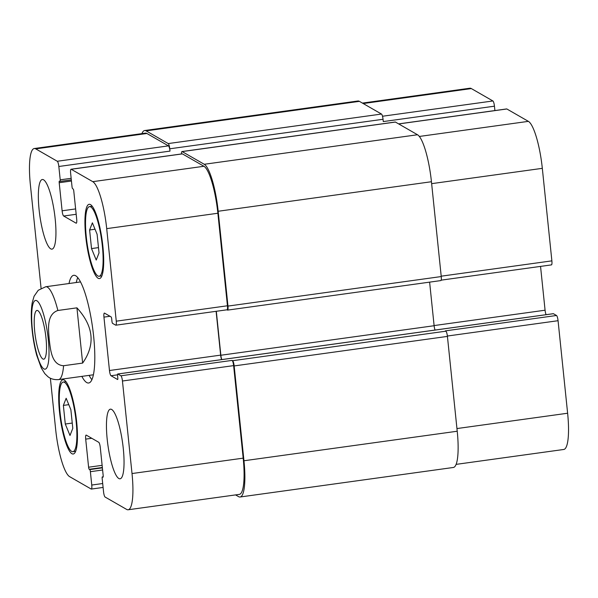 <?xml version="1.0" encoding="UTF-8"?>
<svg xmlns="http://www.w3.org/2000/svg" width="598" height="598" viewBox="0 0 598 598"><rect width="100%" height="100%" fill="white"/><g stroke="black" fill="none" stroke-linecap="round" stroke-linejoin="round"><path stroke-width="0.9" d="M34.729 331.569A24.608 5.203 82.1 0 1 36.979 310.437A24.608 5.203 82.1 0 1 45.508 334.095A24.608 5.203 82.1 0 1 43.729 359.181A24.608 5.203 82.1 0 1 34.729 331.569M31.492 322.21L32.897 336.353M82.644 363.083L63.582 365.722C51.458 365.049 50.486 349.322 49.253 339.694C48.49 329.991 46.233 314.451 57.879 310.482L76.933 307.843L82.644 363.083C95.56 344.642 93.654 326.224 76.933 307.843M91.89 379.693A54.366 11.489 82.1 0 1 89.117 375.372M76.26 282.525A54.366 11.489 82.1 0 1 77.762 277.614M69.002 283.527A54.366 11.489 82.1 0 1 73.741 275.304A54.366 11.489 82.1 0 1 75.677 275.753A54.366 11.489 82.1 0 1 93.146 331.95A54.366 11.489 82.1 0 1 88.654 383.004A54.366 11.489 82.1 0 1 81.851 376.374M494.905 110.563L494.449 106.182A4.687 0.987 -97.9 0 0 492.901 100.965L471.351 88.579A42.181 8.91 -97.9 0 0 469.849 88.227L362.433 103.095M551.281 264.847A4.687 0.987 -97.9 0 0 551.446 264.892A4.687 0.987 -97.9 0 0 551.879 260.863L542.319 168.337A42.181 8.91 -97.9 0 0 528.385 121.357L506.835 108.971A4.687 0.987 -97.9 0 0 506.67 108.933L398.612 123.891M546.101 314.683A4.687 0.987 82.1 0 1 545.077 310.213L540.547 266.394M456.095 464.377L563.757 449.472A42.181 8.91 -97.9 0 0 567.622 413.233L558.061 320.707A4.687 0.987 -97.9 0 0 556.514 315.49L553.404 313.696A1.876 0.396 -97.9 0 0 553.337 313.681A1.876 0.396 -97.9 0 0 553.277 313.718M107.206 439.366A35.147 7.43 82.1 0 1 110.428 409.167A35.147 7.43 82.1 0 1 122.605 442.969A35.147 7.43 82.1 0 1 120.063 478.804A35.147 7.43 82.1 0 1 107.206 439.366M39.102 209.704A35.147 7.43 82.1 0 1 42.323 179.505A35.147 7.43 82.1 0 1 54.5 213.307A35.147 7.43 82.1 0 1 51.966 249.142A35.147 7.43 82.1 0 1 39.102 209.704M89.603 229.976L92.391 222.83L97.108 234.289L99.029 252.894L96.233 260.04L91.524 248.581L89.603 229.976L95.022 229.228M91.524 248.581L98.483 247.617M63.366 405.414L66.154 398.268L70.87 409.727L72.792 428.332L69.996 435.479L65.287 424.019L63.366 405.414L68.785 404.659M65.287 424.019L72.246 423.055M86.276 236.815A35.147 7.43 -97.9 0 0 99.133 276.254A35.147 7.43 -97.9 0 0 101.675 240.418A35.147 7.43 -97.9 0 0 89.491 206.616A35.147 7.43 -97.9 0 0 86.276 236.815M85.738 236.509A37.495 7.924 82.1 0 1 89.169 204.299A37.495 7.924 82.1 0 1 102.161 240.351A37.495 7.924 82.1 0 1 99.455 278.578A37.495 7.924 82.1 0 1 85.738 236.509M60.039 412.246A35.147 7.43 -97.9 0 0 72.896 451.692A35.147 7.43 -97.9 0 0 75.438 415.849A35.147 7.43 -97.9 0 0 63.253 382.055A35.147 7.43 -97.9 0 0 60.039 412.246M59.501 411.94A37.495 7.924 82.1 0 1 62.932 379.73A37.495 7.924 82.1 0 1 75.924 415.782A37.495 7.924 82.1 0 1 73.218 454.009A37.495 7.924 82.1 0 1 59.501 411.94M50.367 378.213L55.681 429.663A42.181 8.91 -97.9 0 0 69.615 476.643L91.165 489.029A4.687 0.987 -97.9 0 0 91.33 489.067A4.687 0.987 -97.9 0 0 91.756 485.038L90.38 471.687A1.876 0.396 -97.9 0 0 89.76 469.602L89.222 469.295A1.876 0.396 82.1 0 1 88.601 467.21L85.701 439.126A4.687 0.987 82.1 0 1 86.134 435.097A4.687 0.987 82.1 0 1 86.299 435.142L98.737 442.288A4.687 0.987 82.1 0 1 100.285 447.506L103.185 475.589A1.876 0.396 82.1 0 1 103.013 477.197A1.876 0.396 82.1 0 1 102.946 477.182L102.408 476.875A1.876 0.396 -97.9 0 0 102.34 476.86A1.876 0.396 -97.9 0 0 102.168 478.467L103.551 491.818A4.687 0.987 -97.9 0 0 105.099 497.035L126.649 509.421A42.181 8.91 -97.9 0 0 128.151 509.773A42.181 8.91 -97.9 0 0 132.016 473.541L122.448 381.008A4.687 0.987 -97.9 0 0 120.901 375.791L117.799 374.004A1.876 0.396 -97.9 0 0 117.731 373.989A1.876 0.396 -97.9 0 0 117.559 375.604L117.791 377.899A1.876 0.396 82.1 0 1 117.619 379.513A1.876 0.396 82.1 0 1 117.559 379.498L111.019 375.738A4.687 0.987 82.1 0 1 109.471 370.521L103.947 317.119A4.687 0.987 82.1 0 1 104.381 313.09A4.687 0.987 82.1 0 1 104.545 313.135L111.086 316.888A1.876 0.396 82.1 0 1 111.706 318.981L111.946 321.283A1.876 0.396 -97.9 0 0 112.559 323.369L115.668 325.155A4.687 0.987 -97.9 0 0 115.84 325.192A4.687 0.987 -97.9 0 0 116.266 321.171L106.706 228.638A42.181 8.91 -97.9 0 0 92.772 181.665L71.229 169.279A4.687 0.987 -97.9 0 0 71.057 169.241A4.687 0.987 -97.9 0 0 70.631 173.263L72.014 186.613A1.876 0.396 -97.9 0 0 72.627 188.706L73.165 189.013A1.876 0.396 82.1 0 1 73.786 191.098L76.686 219.182A4.687 0.987 82.1 0 1 76.26 223.204A4.687 0.987 82.1 0 1 76.088 223.166L63.657 216.02A4.687 0.987 82.1 0 1 62.11 210.802L59.202 182.719A1.876 0.396 82.1 0 1 59.374 181.112A1.876 0.396 82.1 0 1 59.441 181.127L59.979 181.433A1.876 0.396 -97.9 0 0 60.047 181.448A1.876 0.396 -97.9 0 0 60.219 179.834L58.836 166.491A4.687 0.987 -97.9 0 0 57.288 161.266L35.745 148.88A42.181 8.91 -97.9 0 0 34.243 148.528A42.181 8.91 -97.9 0 0 30.378 184.767L41.075 288.273M232.615 360.706A4.687 0.987 82.1 0 1 234.162 365.931L243.962 460.759A42.181 8.91 82.1 0 1 240.097 496.998L453.359 467.472A42.181 8.91 -97.9 0 0 457.223 431.233L447.424 336.405A4.687 0.987 -97.9 0 0 445.876 331.187L232.615 360.706L232.076 360.4A4.687 0.987 82.1 0 1 233.624 365.625L243.184 458.15A42.181 8.91 82.1 0 1 239.32 494.389L128.151 509.773M216.11 311.311L220.64 355.13A4.687 0.987 -97.9 0 0 221.664 359.6M71.057 169.241L182.233 153.85A4.687 0.987 82.1 0 1 182.397 153.888L203.948 166.274A42.181 8.91 82.1 0 1 217.874 213.247L227.442 305.78A4.687 0.987 82.1 0 1 227.008 309.801L115.84 325.192M34.243 148.528L145.411 133.137A42.181 8.91 82.1 0 1 146.914 133.489L168.464 145.875A4.687 0.987 82.1 0 1 170.011 151.1L58.836 166.491M141.905 133.623A42.181 8.91 82.1 0 1 144.641 130.528A42.181 8.91 82.1 0 1 146.144 130.88L168.225 143.572A4.687 0.987 82.1 0 1 169.772 148.797L170.011 151.1M181.463 153.955A4.687 0.987 82.1 0 1 181.994 151.548A4.687 0.987 82.1 0 1 182.158 151.586L204.247 164.278A42.181 8.91 82.1 0 1 218.173 211.258L227.973 306.086A4.687 0.987 82.1 0 1 227.546 310.115A4.687 0.987 82.1 0 1 227.375 310.07L226.926 309.816M216.312 311.281L220.856 355.249A4.687 0.987 -97.9 0 0 221.813 359.577M240.097 496.998A42.181 8.91 82.1 0 1 238.595 496.646L235.567 494.905M494.449 106.182L383.281 121.573L383.041 119.271A4.687 0.987 -97.9 0 0 381.494 114.054L359.405 101.354A42.181 8.91 -97.9 0 0 357.903 101.002L144.641 130.528M440.644 280.544A4.687 0.987 -97.9 0 0 440.816 280.589A4.687 0.987 -97.9 0 0 441.242 276.56L431.442 181.732A42.181 8.91 -97.9 0 0 417.516 134.752L395.428 122.059A4.687 0.987 -97.9 0 0 395.263 122.022L181.994 151.548M445.876 331.187L445.346 330.873L556.514 315.49M435.082 330.051A4.687 0.987 82.1 0 1 434.118 325.723L429.618 282.136M36.837 300.742A34.684 7.326 -97.9 0 0 35.245 347.894A34.684 7.326 -97.9 0 0 48.984 355.788A34.684 7.326 -97.9 0 0 36.837 300.742M57.879 310.482A46.868 9.904 -97.9 0 0 47.399 287.137A46.868 9.904 -97.9 0 0 45.725 286.748L38.257 290.262L34.093 296.219L32.232 302.663C31.178 308.927 30.999 316.544 31.709 325.506C32.554 336.083 34.228 346.04 36.747 355.376L41.337 368.076L44.798 373.63L47.87 376.643C48.573 377.181 51.854 380.096 58.582 379.595A46.868 9.904 -97.9 0 0 63.582 365.722M102.692 483.528L91.756 485.038M91.771 438.289L85.701 439.126M243.184 458.15L132.016 473.541M233.624 365.625L122.448 381.008M232.076 360.4L120.901 375.791M220.64 355.13L109.471 370.521M117.514 374.841L111.019 375.738M110.025 316.282L103.947 317.119M227.442 305.78L116.266 321.171M217.874 213.247L106.706 228.638M203.948 166.274L92.772 181.665M182.397 153.888L71.229 169.279M76.178 214.286L63.657 216.02M75.625 208.926L62.11 210.802M168.464 145.875L57.288 161.266M146.914 133.489L35.745 148.88M456.947 428.557L567.622 413.233M447.386 336.031L558.061 320.707M434.103 325.574L545.077 310.213M441.204 276.186L551.879 260.863M431.644 183.653L542.319 168.337M419.34 136.456L528.385 121.357M398.702 123.943L506.835 108.971M382.503 116.244L492.901 100.965M363.218 103.544L471.351 88.579M359.405 101.354L146.144 130.88M381.494 114.054L168.225 143.572M383.041 119.271L169.772 148.797M71.155 178.324L60.219 179.834M71.312 179.863L60.106 181.411M71.431 181.022L59.202 182.719M395.428 122.059L182.158 151.586M417.516 134.752L204.247 164.278M431.442 181.732L218.173 211.258M441.242 276.56L227.973 306.086M434.118 325.723L220.856 355.249M553.404 313.696L117.799 374.004M447.424 336.405L234.162 365.931M457.223 431.233L243.962 460.759M102.123 465.334L88.601 467.21M102.348 467.479L89.222 469.295M102.385 467.853L89.76 469.602M102.609 469.998L90.38 471.687M80.536 281.927L45.725 286.748M93.393 374.782L58.582 379.595M99.133 276.254L101.862 275.872M89.491 206.616L92.227 206.235M72.896 451.692L75.625 451.311M63.253 382.055L65.989 381.674M91.33 489.067L103.095 487.437M441.145 280.156L551.446 264.892M71.319 179.886L60.047 181.448M440.816 280.589L227.546 310.115M553.337 313.681L117.731 373.989"/></g></svg>
